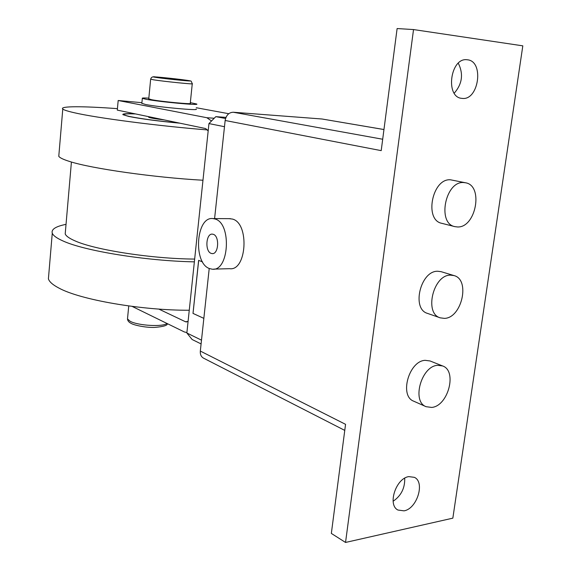 <?xml version="1.0" encoding="UTF-8"?>
<svg xmlns="http://www.w3.org/2000/svg" width="571" height="571" viewBox="0 0 571 571"><rect width="100%" height="100%" fill="white"/><g stroke="black" fill="none" stroke-linecap="round" stroke-linejoin="round"><path stroke-width="0.86" d="M179.929 123.186C157.996 121.131 140.916 118.882 128.711 116.434L122.936 114.678C122.123 113.757 126.184 113.479 135.113 113.836M194.368 261.853C146.24 260.976 84.465 250.94 62.974 240.948C56.772 238.2 53.203 235.609 52.268 233.189C51.112 229.364 55.701 226.416 66.029 224.346M189.258 310.253C141.358 310.431 80.104 299.746 58.913 288.07C52.782 284.858 49.284 281.781 48.407 278.834L48.713 275.236M117.426 108.654C83.409 106.127 59.313 105.999 62.781 109.025C63.859 109.989 67.606 111.209 74.044 112.68C96.242 117.926 158.916 126.098 207.594 129.931M58.934 154.513L58.777 156.304C59.798 157.824 63.481 159.573 69.826 161.543C91.817 168.631 154.463 177.552 202.976 180.236M194.661 259.07C152.393 258.863 94.936 249.962 74.965 240.848C69.312 238.393 66.058 236.08 65.201 233.91L65.429 231.291M149.424 116.819L148.603 117.198C149.973 117.911 155.226 118.825 164.377 119.939M431.697 407.43C448.171 406.145 457.499 370.757 442.582 365.94L437.7 365.312C421.391 365.904 411.427 401.52 426.087 406.695L431.697 407.43M426.087 406.695L413.732 401.199C399.1 396.017 408.922 360.851 425.188 360.33L430.056 360.965L442.582 365.94M444.395 318.375C461.825 318.197 470.561 279.519 453.981 275.572L450.562 275.143C433.282 274.587 423.903 313.5 440.205 317.833L444.395 318.375M440.205 317.833L427.522 313.4C411.263 309.061 420.492 270.647 437.721 271.246L441.126 271.682L453.981 275.572M457.435 226.958C475.914 228.043 483.837 185.568 465.558 182.784L463.766 182.563C445.409 180.7 436.844 223.432 454.83 226.63L457.435 226.958M454.83 226.63L441.811 223.325C423.875 220.113 432.276 177.931 450.583 179.815L465.558 182.784M462.039 98.376L461.811 98.348C444.973 97.334 450.319 57.286 467.078 59.755L467.463 59.798C484.444 61.211 478.734 100.981 462.039 98.376M404.011 510.845L397.973 510.046C387.209 505.042 395.931 478.177 408.829 476.621L414.382 477.342C425.309 482.117 417.03 508.84 404.011 510.845M229.192 218.664L232.404 219.057C249.67 223.061 246.793 271.432 229.542 268.684L213.718 269.119M214.91 218.964L212.983 218.579C196.01 216.102 192.877 263.281 209.564 268.591L212.084 269.169C229.157 271.96 231.997 223.011 214.91 218.964M213.261 234.31C219.778 236.023 218.65 254.63 212.098 253.595L211.199 253.396C204.739 251.497 205.91 233.146 212.448 234.139L213.261 234.31M383.962 129.524L322.03 119.004L233.275 112.244C228.878 112.444 226.173 115.192 225.152 120.488L214.589 218.586M209.222 268.449L200.321 351.072C200.078 354.405 201.142 356.761 203.49 358.124L344.763 430.391M393.126 501.245C401.135 495.792 405.003 488.105 404.718 478.191M200.321 351.072L345.555 424.332L331.344 533.428L345.541 542.45L413.532 29.564L397.116 28.55L381.207 150.637L225.152 120.488M454.231 93.18C462.274 83.951 463.623 73.959 458.292 63.21M413.532 29.564L522.815 45.844L452.846 518.154L345.541 542.45M198.694 260.383L193.019 313.4L203.84 318.361L192.998 313.408L198.629 260.362L202.548 261.889M148.824 98.133C143.963 97.869 141.794 97.941 142.329 98.348L146.033 99.268C159.259 101.838 200.978 105.706 196.617 104.001L190.321 102.637M196.089 109.118C200.435 110.952 158.738 107.162 145.526 104.486L141.858 103.265M192.256 83.837L190.257 103.322C193.512 104.621 161.779 101.681 151.622 99.718L148.76 98.826M181.621 80.118L161.964 77.692L181.621 80.118M171.329 79.119L171.386 78.584M198.629 260.362L202.534 261.868M141.908 102.687L118.183 100.503L206.845 117.719L211.52 120.981M225.966 117.383L215.809 116.648L208.95 123.579L186.86 333L192.113 339.495L201.092 343.928M225.559 118.504L215.809 116.648M224.489 126.705L208.95 123.579M201.492 340.159L186.86 333M208.172 130.945L205.703 128.568L117.291 110.117L118.183 100.503M196.231 107.733L228.743 113.708M158.774 309.068L185.404 321.716L186.274 321.944L188.109 321.188M186.91 332.565L184.333 331.951L132.101 306.384M135.605 113.936C122.487 113.493 120.474 114.35 129.567 116.491C141.487 118.868 158.088 121.059 179.373 123.072M382.691 139.245L233.275 112.244M383.955 129.546L322.03 119.004M166.996 323.464C162.792 327.09 137.868 325.627 130.124 321.259L127.49 318.925L127.583 317.997M150.665 79.155L153.556 79.819C163.77 81.46 195.567 84.658 192.263 83.723C190.443 79.662 192.263 81.746 187.252 80.368L155.212 76.885C152.664 76.435 151.144 77.228 150.651 79.262L148.745 99.004M187.16 80.354C175.575 78.584 143.328 75.515 156.04 77.413C167.867 79.241 200.856 82.338 187.16 80.354M214.232 118.247L206.845 117.719M187.609 321.58L185.404 321.716M52.268 233.189L48.407 278.834M62.781 109.025L58.777 156.304M71.418 162.014L65.201 233.91M135.584 113.936C123.936 113.543 123.5 114.271 123.429 114.428L123.086 114.785M230.456 218.672L212.983 218.579M212.098 253.595L212.683 253.581M128.746 305.942L127.49 318.925C127.619 320.759 128.839 322.251 131.137 323.379C133.735 325.113 145.391 327.697 154.498 327.426C163.399 326.691 167.681 325.427 167.346 323.636M151.815 117.319L151.743 118.083M142.329 98.348L141.829 103.515M186.767 321.916L186.274 321.944"/></g></svg>
